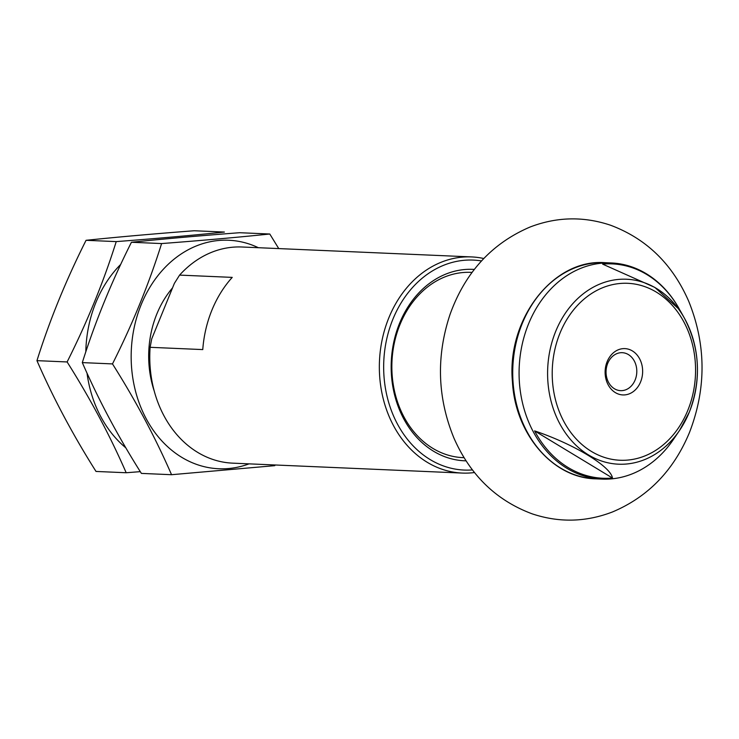 <?xml version="1.0" encoding="UTF-8"?>
<svg xmlns="http://www.w3.org/2000/svg" width="739" height="739" viewBox="0 0 739 739"><rect width="100%" height="100%" fill="white"/><g stroke="black" fill="none" stroke-linecap="round" stroke-linejoin="round"><path stroke-width="1.11" d="M678.975 308.449A108.171 87.525 92.5 0 0 611.31 262.955A108.171 87.525 92.5 0 0 519.203 367.255A108.171 87.525 92.5 0 0 601.971 479.103A108.171 87.525 92.5 0 0 673.312 439.622L679.566 430.403A92.56 74.888 92.5 0 0 689.302 412.14A92.56 74.888 92.5 0 0 684.416 318.167A92.56 74.888 92.5 0 0 574.96 301.309A92.56 74.888 92.5 0 0 569.067 437.765A92.56 74.888 92.5 0 0 679.566 430.403L689.339 412.085C701.57 379.403 699.925 348.097 684.416 318.167L679.825 309.964L654.856 287.425L602.636 264.128A107.284 86.805 92.5 0 1 679.289 309.004L678.975 308.449M534.583 430.883A107.284 86.805 92.5 0 0 612.455 478.022C610.793 466.392 574.083 444.167 534.583 430.883L612.455 478.022M483.768 258.511A108.171 87.525 92.5 0 0 471.574 256.923L242.013 247.002A108.171 87.525 92.5 0 0 179.595 275.102L174.376 283.37L151.726 338.887L150.128 347.312A108.171 87.525 92.5 0 0 232.674 463.15L462.235 473.071A108.171 87.525 92.5 0 0 474.521 472.535M471.574 256.923A108.171 87.525 92.5 0 0 379.467 361.214A108.171 87.525 92.5 0 0 462.235 473.071M179.595 275.102L232.231 277.384A108.171 87.525 -87.5 0 0 202.763 349.584L150.128 347.312M481.505 260.941A105.086 85.022 92.5 0 0 383.781 361.408A105.086 85.022 92.5 0 0 472.47 469.921M474.355 269.43A95.811 77.521 92.5 0 0 391.273 361.731A95.811 77.521 92.5 0 0 466.087 460.84M472.092 272.414L470.909 272.358A92.726 75.018 92.5 0 0 391.956 361.759A92.726 75.018 92.5 0 0 462.9 457.635L464.092 457.681M640.602 381.897A23.177 18.752 92.5 0 0 622.885 348.66A23.177 18.752 92.5 0 0 608.151 384.77A23.177 18.752 92.5 0 0 640.602 381.897M635.134 379.966A19.002 15.371 92.5 0 0 622.247 352.688A19.002 15.371 92.5 0 0 606.063 371.006A19.002 15.371 92.5 0 0 620.603 390.654A19.002 15.371 92.5 0 0 635.134 379.966M249.043 463.861A114.36 92.523 -87.5 0 1 131.293 350.498A114.36 92.523 -87.5 0 1 258.382 247.713M154.303 391.273A92.726 75.018 -87.5 0 1 172.538 287.877M278.751 248.59L269.781 234.014C237.431 237.358 201.368 240.544 161.601 243.565C148.945 283.841 132.567 323.959 112.485 363.911C135.634 400.538 155.329 437.47 171.55 474.706L274.806 465.653M171.55 474.706L141.389 473.403C118.24 436.777 98.546 399.854 82.315 362.609C94.98 322.333 111.349 282.224 131.431 242.263C163.781 238.919 199.835 235.732 239.612 232.711L269.781 234.014M82.315 362.609L112.485 363.911M131.431 242.263L161.601 243.565M125.87 447.871A114.36 92.523 -87.5 0 1 87.017 373.112M85.816 351.866A114.36 92.523 -87.5 0 1 120.725 264.396M126.184 472.748L96.015 471.445C72.865 434.818 53.18 397.887 36.95 360.65C49.605 320.375 65.974 280.257 86.066 240.304C118.406 236.96 154.469 233.773 194.246 230.753L224.407 232.055C192.066 235.399 156.003 238.586 116.226 241.607C103.571 281.882 87.202 322.001 67.12 361.953C90.269 398.58 109.954 435.511 126.184 472.748L140.29 471.648M36.95 360.65L67.12 361.953M86.066 240.304L116.226 241.607M595.625 478.835C552.763 478.05 515.12 433.941 512.441 381.712C506.548 319.017 553.391 258.521 604.955 262.687A108.171 87.525 92.5 0 0 512.848 366.978A108.171 87.525 92.5 0 0 595.625 478.835L601.971 479.103M687.769 410.45A88.551 71.637 92.5 0 0 620.076 283.48A88.551 71.637 92.5 0 0 563.792 421.396A88.551 71.637 92.5 0 0 687.769 410.45M604.955 262.687L611.31 262.955M689.441 432.574C673.663 470.466 648.048 496.913 612.585 511.915C585.953 522.177 559.155 522.824 532.191 513.854C496.331 500.497 470.235 475.223 453.922 438.042C437.386 397.591 436.093 356.364 450.069 314.352C465.182 272.414 491.888 243.297 530.196 226.975C556.846 216.795 583.644 216.213 610.58 225.238C646.44 238.697 672.49 264.063 688.73 301.318C706.225 344.743 706.456 388.502 689.441 432.574"/></g></svg>
